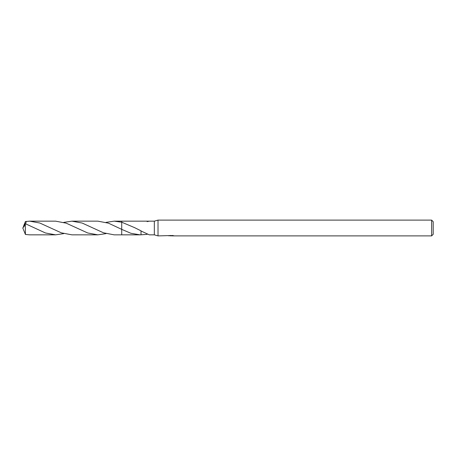 <?xml version="1.0" encoding="UTF-8"?>
<svg xmlns="http://www.w3.org/2000/svg" width="456" height="456" viewBox="0 0 456 456"><rect width="100%" height="100%" fill="white"/><g stroke="black" fill="none" stroke-linecap="round" stroke-linejoin="round"><path stroke-width="0.68" d="M171.49 235.535L158.021 235.894L154.339 234.84L154.339 221.16L158.021 220.105L431.621 220.105L433.2 221.684L433.2 234.316L431.621 235.894L172.009 235.894M158.021 235.894L158.021 220.105M171.98 235.769L170.259 235.815M171.16 235.889L170.8 235.894M431.621 235.894L431.621 220.105M171.49 235.741L168.965 235.741M168.709 235.82L170.248 235.456M169.792 235.535L172.904 235.535M172.442 235.456L173.981 235.82M174.135 235.803C171.502 235.826 171.502 235.843 174.135 235.866M171.98 235.535L172.015 235.894M147.111 234.378L140.134 234.84L121.718 234.84L121.724 221.16L154.339 221.16M121.718 234.846L121.718 229.362L108.425 223.155L97.88 221.154L71.911 221.16L82.165 223.047L103.472 232.794L114.171 234.846L121.718 234.846L121.718 229.362L130.912 233.29L140.134 234.84M154.339 234.84L149.283 234.84L141.029 230.987M106.026 222.374L114.171 221.154L121.718 222.203L134.52 227.607L141.029 230.839M141.018 230.833L141.018 234.823M147.111 221.622L149.283 221.16M23.427 226.455L25.422 221.536L29.651 221.16L39.803 223.018L61.326 232.834L71.911 234.84L97.88 234.846L87.706 232.976L66.177 223.161L55.626 221.16L29.651 221.16M106.026 233.626L97.88 234.846M63.766 233.626L55.626 234.84L45.423 232.965L25.291 223.679L22.8 228L25.291 224.831L25.291 223.679M25.291 224.831L25.422 234.458L29.651 234.84L55.626 234.84M121.718 222.203L121.718 221.154L114.165 221.154M25.656 223.822L26.277 221.377M63.766 222.374L71.911 221.16M23.427 229.545L25.422 234.464M23.188 229.015L22.8 228"/></g></svg>
